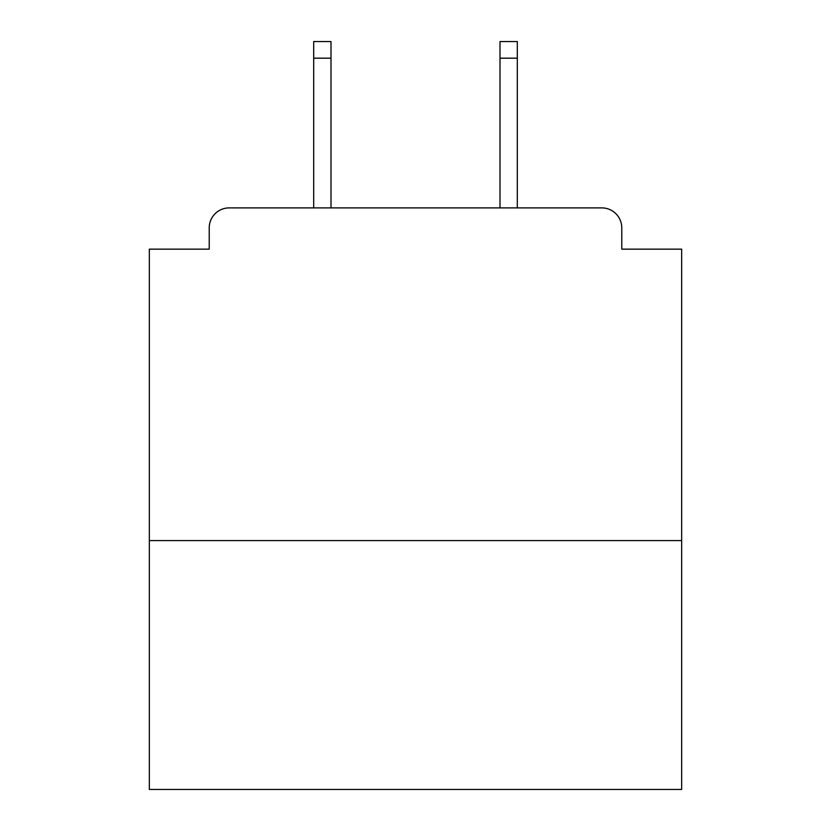 <?xml version="1.0" encoding="UTF-8"?>
<svg xmlns="http://www.w3.org/2000/svg" width="831" height="831" viewBox="0 0 831 831"><rect width="100%" height="100%" fill="white"/><g stroke="black" fill="none" stroke-linecap="round" stroke-linejoin="round"><path stroke-width="1.25" d="M681.659 540.597L681.659 249.155L621.775 249.155L621.775 227.86A19.965 19.965 0 0 0 601.81 207.895L229.19 207.895A19.965 19.965 0 0 0 209.225 227.86L209.225 249.155L149.341 249.155L149.341 789.45L681.659 789.45L681.659 540.597L149.341 540.597M209.225 227.86L209.225 249.155M601.81 207.895L517.308 207.895L517.308 58.18L500.002 58.18L500.002 41.55L517.308 41.55L517.308 58.18M313.692 58.18L313.692 41.55L330.998 41.55L330.998 58.18L313.692 58.18L313.692 207.895L229.19 207.895M621.775 249.155L621.775 227.86M330.998 58.18L330.998 207.895M500.002 207.895L500.002 58.18"/></g></svg>

